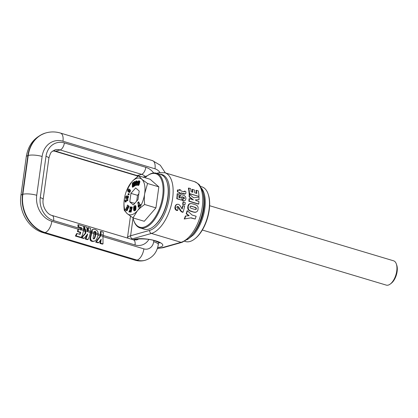 <?xml version="1.0" encoding="UTF-8"?>
<svg xmlns="http://www.w3.org/2000/svg" width="418" height="418" viewBox="0 0 418 418"><rect width="100%" height="100%" fill="white"/><g stroke="black" fill="none" stroke-linecap="round" stroke-linejoin="round"><path stroke-width="0.63" d="M85.575 231.097L90.298 232.512L90.466 231.295L88.141 230.6L87.644 231.311L87.514 230.412L85.329 229.759L85.862 233.108L85.309 233.265L84.786 229.91L83.584 229.555M90.298 232.512A11.166 5.497 106.7 0 1 88.114 239.441L85.889 238.777A11.166 5.497 106.7 0 0 87.675 233.923L84.227 238.276L81.954 237.596L85.862 233.108M85.329 229.759L84.279 226.431L83.699 226.598M83.657 226.608L84.786 229.91M81.954 237.596L81.244 237.8L85.309 233.265M84.227 238.276L83.516 238.479L81.244 237.8M85.889 238.777L85.178 238.976A10.147 5 -73.3 0 0 86.824 235.135M88.114 239.441L87.404 239.645L85.178 238.976M88.141 230.6L88.266 230.417A7.357 3.621 -73.3 0 0 88.266 227.627L90.492 228.291A7.357 3.621 106.7 0 1 90.466 231.295M88.266 230.417L87.566 230.793M87.514 230.412L86.615 227.131L84.279 226.431M87.723 230.569A6.343 3.125 -73.3 0 0 87.644 227.8L88.266 227.627M91.777 241.311L90.419 240.434L89.985 238.584L90.612 238.406L91.124 240.235L92.509 241.102L91.777 241.311L94.588 241.108L96.48 239.671L97.749 236.426A11.166 5.497 106.7 0 0 97.849 235.956A11.166 5.497 106.7 0 0 97.869 235.83L98.146 233.281L97.786 231.541L96.642 230.213L94.865 229.377L93.465 229.263L91.866 230.187L91.087 233.307L91.631 233.15L90.758 237.236L90.163 237.403L90.899 234.315L91.448 234.164M97.984 235.13L100.189 235.789L100.357 234.576A6.343 3.125 -73.3 0 0 100.304 231.593L100.926 231.42A7.357 3.621 -73.3 0 1 100.9 234.425L100.691 235.93L100.148 236.081L95.649 242.116L98.068 242.837L98.779 242.639L101.193 239.18L100.628 243.192L103.021 243.908L102.305 244.107L99.918 243.391L100.555 240.198M80.711 229.916L80.873 228.74A6.343 3.125 -73.3 0 0 80.956 227.847L77.994 226.958A6.343 3.125 -73.3 0 0 77.852 224.868L78.474 224.696A7.357 3.621 -73.3 0 1 78.542 226.807L77.994 226.958M91.908 241.348L94.306 241.186M89.985 238.584L90.163 237.403M91.087 233.307L90.92 234.2A10.147 5 106.7 0 1 90.899 234.315M81.28 237.398L76.097 235.846L77.116 233.521L76.51 233.693A10.147 5 106.7 0 1 75.386 236.045L80.569 237.596L81.28 237.398A11.166 5.497 106.7 0 0 83.459 230.464L83.631 229.252L81.416 228.589A7.357 3.621 -73.3 0 0 81.51 227.695L80.956 227.847M77.116 233.521L80.084 234.409L80.747 232.298L78.009 231.478L78.469 229.242L77.926 229.398A10.147 5 106.7 0 1 77.45 231.635L80.188 232.455A10.147 5 106.7 0 1 79.598 234.268M100.189 235.789A10.147 5 106.7 0 1 100.148 236.081M91.338 231.917L91.887 231.76L91.631 233.15M94.844 237.879L94.259 238.041L94.416 237.67L94.99 237.508L94.196 238.782L93.089 238.464L93.522 235.736A11.166 5.497 106.7 0 0 93.914 233.735A11.166 5.497 106.7 0 0 93.935 233.599L94.144 232.398L91.887 231.76M91.892 231.724L91.401 231.65M91.464 231.368L92.012 231.217L91.944 231.499M92.012 231.217L92.106 230.846L91.558 231.002M92.106 230.846L92.211 230.527L91.657 230.684M92.211 230.527L92.315 230.255L91.756 230.412M92.315 230.255L91.866 230.187M91.918 230.114L92.435 230.025M92.488 229.952L92.075 229.9M92.655 229.738L92.253 229.722M93.277 229.315L92.843 229.555M93.047 229.414L92.451 229.586M100.733 235.637L103.011 236.316L103.178 235.104A7.357 3.621 106.7 0 0 103.204 232.1L100.926 231.42M103.011 236.316A11.166 5.497 106.7 0 1 102.969 236.609L103.021 243.908M81.416 228.589L81.207 230.062L78.469 229.242M81.51 227.695L78.542 226.807M83.631 229.252A7.357 3.621 106.7 0 0 83.652 226.248L78.474 224.696M93.982 241.243L93.266 241.442M93.653 241.264L92.932 241.468M93.318 241.259L92.592 241.463M92.984 241.217L92.253 241.421M92.179 240.987L91.448 241.196M91.882 240.852L91.155 241.061M91.62 240.695L90.899 240.899M91.396 240.517L90.675 240.721M91.192 240.319L90.481 240.517M91.124 240.235L90.419 240.434M90.957 239.974L90.262 240.172M90.821 239.681L90.142 239.875M90.722 239.357L90.058 239.551M90.654 239.012L90.001 239.195M90.622 238.73L89.985 238.908M90.612 238.406L90.638 238.056L90.016 238.229M90.638 238.056L90.685 237.664L90.079 237.837M90.685 237.664L90.758 237.236M90.204 237.231L90.795 237.063M90.267 236.975L90.852 236.807M90.335 236.682L90.915 236.515M90.419 236.363L90.993 236.201M90.507 236.008L91.077 235.851M90.602 235.627L91.166 235.47M90.701 235.219L91.255 235.062M91.155 232.91L91.699 232.758M76.097 235.846L75.386 236.045M80.747 232.298L80.188 232.455M78.009 231.478L77.45 231.635M100.628 243.192L99.918 243.391M95.649 242.116L96.365 241.912L98.779 242.639M96.365 241.912L100.691 235.93M91.213 232.549L91.761 232.392M91.281 232.215L91.824 232.058M94.144 232.398L94.567 231.384L95.126 231.358L94.259 231.467M98.136 233.594L95.894 232.925L95.832 232.016L95.126 231.358M95.894 232.925L95.748 234.284A11.166 5.497 106.7 0 1 95.356 236.29A11.166 5.497 106.7 0 1 95.288 236.567L94.99 237.508M95.137 231.358L94.583 231.52L95.283 232.173L95.32 233.463L95.863 233.312M95.445 231.504L94.891 231.661M95.675 231.724L95.121 231.88M95.832 232.016L95.283 232.173M95.847 232.094L95.304 232.251M95.889 232.303L95.341 232.46M95.9 232.58L95.356 232.732M95.894 232.915L95.351 233.066M95.32 233.463L95.273 233.918L95.816 233.766M94.416 237.67L94.729 236.729A10.147 5 -73.3 0 0 94.802 236.447A10.147 5 -73.3 0 0 95.205 234.441L95.748 234.284M95.273 233.918L95.205 234.441M94.729 236.729L95.288 236.567M94.572 237.231L95.142 237.069M94.703 238.176L94.113 238.344L94.259 238.041M94.572 238.412L94.113 238.344M94.452 238.573L93.977 238.579M94.196 238.782L93.883 238.871M93.59 238.955L93.851 238.741M190.629 188.591L188.779 188.037A32.353 15.931 -73.3 0 1 189.458 193.555L198.968 196.403A32.353 15.931 -73.3 0 0 198.289 190.885L196.356 190.31A32.353 15.931 -73.3 0 1 196.847 193.44L194.772 192.818A32.353 15.931 -73.3 0 0 194.333 189.929L192.421 189.354A32.353 15.931 -73.3 0 1 192.865 192.249L191.12 191.721A32.353 15.931 -73.3 0 0 190.629 188.591M189.458 193.555L189.103 193.659A31.716 15.618 -73.3 0 0 188.387 188.152L188.779 188.037M189.103 193.659L198.968 196.403M196.45 193.32A31.716 15.618 -73.3 0 0 195.958 190.42L196.356 190.31M192.468 192.128A31.716 15.618 -73.3 0 0 192.029 189.469L192.421 189.354M177.044 206.581L177.613 206.482L176.913 206.894L176.971 207.72L178.209 208.389L177.587 210.5L176.286 210.249L175.074 208.89L174.97 207.124L175.748 205.139L177.347 204.266L178.465 204.36L179.636 205.055L182.164 209.047A32.353 15.931 -73.3 0 0 182.959 205.734L182.614 205.828A31.716 15.618 -73.3 0 1 181.914 208.775M183.047 212.239L182.117 212.14L180.816 211.2L178.554 207.469L177.519 206.633L178.747 207.176L181.266 211.194L183.047 212.239A32.353 15.931 -73.3 0 0 184.625 206.231L182.959 205.734M184.887 204.919L182.614 204.433A31.716 15.618 -73.3 0 0 183 202.181L183.34 202.082L182.953 204.339L184.887 204.919A32.353 15.931 -73.3 0 0 185.273 202.662L183.34 202.082M181.684 200.175L176.772 198.722A31.716 15.618 -73.3 0 0 177.159 193.8L177.504 193.706A32.353 15.931 -73.3 0 1 177.112 198.623L181.684 200.175L181.882 198.388L181.355 197.421L181.945 196.831L184.343 197.787L184.27 198.675L183.074 198.67A32.353 15.931 -73.3 0 1 182.849 200.661L184.333 200.844L185.514 200.091L185.947 198.195L185.435 196.559L184.009 195.363L181.705 194.725L180.513 195.039L180.027 196.235A32.348 15.931 -73.3 0 1 180.022 196.319L180.346 197.97L178.815 197.437L179.029 194.161L177.504 193.706M180.973 194.793L180.033 195.274L179.688 196.335A31.716 15.618 -73.3 0 1 179.683 196.418L180.006 198.064M184.526 200.802L182.509 200.755A31.716 15.618 -73.3 0 0 182.729 198.764L183.074 198.67M181.459 196.935L183.826 197.667L184.092 198.367L183.753 198.869M177.441 192.014A31.716 15.618 -73.3 0 0 177.378 190.065L177.734 189.96A32.353 15.931 -73.3 0 1 177.791 191.914L179.547 192.437L177.791 191.914M179.123 190.378A31.716 15.618 -73.3 0 0 179.076 189.673L179.437 189.573A32.353 15.931 -73.3 0 1 179.494 190.488L177.734 189.96M180.863 193.038L184.275 194.025L185.341 193.947L185.937 193.064L185.775 191.47L184.537 191.099L184.056 191.935M185.341 193.947L180.863 192.834L180.858 193.586L180.513 193.686L179.197 193.294A31.716 15.618 -73.3 0 0 179.197 192.536M198.722 204.01L189.213 201.162A32.353 15.931 -73.3 0 0 189.422 198.649L189.077 198.749A31.716 15.618 -73.3 0 1 188.873 201.257L198.378 204.104L198.722 204.01L198.931 201.497L196.397 200.739L195.519 199.924L199.005 199.658L195.175 200.023M189.15 196.894L189.5 196.794A32.353 15.931 -73.3 0 0 189.49 194.292L189.135 194.391A31.716 15.618 -73.3 0 1 189.15 196.894L193.022 199.929M190.195 203.561L188.481 204.674L187.719 207.344L188.189 209.643L189.746 210.902L194.056 212.219L196.214 212.072L197.233 211.356L197.96 210.066L198.111 207.114L197.144 205.588L194.898 204.491L191.125 203.514L189.229 204.089L188.157 206.487L188.372 209.235L189.516 210.5L192.813 211.727M188.805 215.798L186.177 213.77A31.716 15.618 -73.3 0 0 187.045 210.86L187.4 210.761A32.353 15.931 -73.3 0 1 186.538 213.666L189.176 215.693L185.399 216.028A31.716 15.618 -73.3 0 1 184.228 218.995L191.157 217.809L195.19 219.022L196.136 216.242L192.102 215.035L187.4 210.761M195.19 219.022L190.786 217.919M175.027 206.837L176.098 205.039L177.143 204.308M175.085 206.591L175.435 206.492M175.168 206.299L175.518 206.199M175.262 206.027L175.612 205.928M175.367 205.776L175.717 205.677M175.487 205.541L175.832 205.447M175.612 205.332L175.957 205.233M175.748 205.139L176.098 205.039M175.9 204.966L176.244 204.867M176.062 204.81L176.406 204.715M176.224 204.684L176.568 204.59M176.406 204.569L176.751 204.475M176.595 204.48L176.939 204.381M182.551 212.297L182.912 212.198M182.332 212.224L182.692 212.125M182.117 212.14L182.478 212.036M181.908 212.041L182.269 211.936M181.71 211.926L182.07 211.821M181.637 211.879L181.997 211.78M181.449 211.754L181.809 211.654M181.266 211.618L181.626 211.513M181.088 211.461L181.443 211.362M180.91 211.294L181.266 211.194M180.816 211.2L181.172 211.095M180.67 211.043L181.025 210.938M180.524 210.876L180.884 210.771M180.383 210.698L180.743 210.599M180.247 210.51L180.602 210.411M180.111 210.311L180.466 210.212M179.98 210.108L180.336 210.008M179.85 209.888L180.205 209.789M179.724 209.664L180.08 209.564M179.599 209.428L179.954 209.329M179.474 209.183L179.829 209.084M179.332 208.885L179.688 208.786M179.223 208.629L179.573 208.53M179.197 208.572L179.547 208.472M179.008 208.206L179.359 208.107M178.862 207.934L179.212 207.835M178.705 207.689L179.056 207.594M178.554 207.469L178.904 207.375M178.402 207.276L178.747 207.176M178.246 207.109L178.596 207.009M178.089 206.962L178.434 206.863M177.932 206.837L178.282 206.738M177.775 206.738L178.12 206.638M177.613 206.664L177.964 206.565M177.587 210.5L175.664 209.261L175.377 206.738M177.002 210.536L177.363 210.437M176.751 210.453L177.107 210.348M176.511 210.353L176.871 210.254M176.286 210.249L176.647 210.144M176.082 210.129L176.443 210.024M175.894 209.998L176.255 209.899M175.727 209.857L176.082 209.758M175.57 209.705L175.926 209.601M175.429 209.538L175.79 209.439M175.309 209.361L175.664 209.261M175.199 209.172L175.555 209.073M175.163 209.099L175.523 209M175.074 208.89L175.429 208.786M175.006 208.666L175.356 208.566M174.954 208.436L175.309 208.336M174.917 208.19L175.273 208.091M174.907 207.939L175.257 207.84M174.907 207.678L175.262 207.579M174.928 207.412L175.283 207.312M174.97 207.124L175.32 207.025M182.614 204.433L182.953 204.339M176.772 198.722L177.112 198.623M179.907 197.808L180.247 197.709M179.824 197.552L180.168 197.458M179.761 197.306L180.101 197.207M179.735 197.181L180.08 197.082M179.698 196.925L180.043 196.831M179.683 196.674L180.022 196.575M179.683 196.418L180.022 196.319M179.688 196.335L180.027 196.235M179.714 196.068L180.059 195.974M179.761 195.833L180.106 195.734M179.834 195.619L180.174 195.525M179.923 195.436L180.268 195.337M180.033 195.274L180.377 195.175M180.168 195.138L180.513 195.039M180.32 195.023L180.67 194.924M180.477 194.945L180.827 194.845M183.993 200.938L184.333 200.844M183.784 200.964L184.129 200.865M183.57 200.964L183.91 200.87M183.345 200.948L183.685 200.849M183.105 200.912L183.445 200.818M182.854 200.854L183.194 200.76M182.666 200.807L183.006 200.708M182.509 200.755L182.849 200.661M183.93 198.769L184.27 198.675M184.04 198.602L184.38 198.503M184.092 198.367L184.432 198.273M184.077 198.116L184.422 198.017M183.998 197.886L184.343 197.787M183.852 197.693L184.197 197.594M183.826 197.667L184.171 197.568M183.685 197.552L184.03 197.458M183.507 197.448L183.852 197.348M183.293 197.343L183.638 197.249M183.037 197.244L183.382 197.15M182.812 197.176L183.157 197.077M182.504 197.087L182.849 196.988M182.227 197.014L182.572 196.92M181.987 196.967L182.326 196.873M181.778 196.935L182.117 196.841M181.6 196.925L181.945 196.831M184.171 191.825L180.806 190.88L180.748 189.965L179.437 189.573M184.218 191.622L184.531 191.726M184.218 191.486L184.578 191.517M184.181 191.272L184.578 191.387M184.808 194.072L185.158 193.973M184.594 194.072L184.944 193.973M184.437 194.051L184.787 193.952M184.275 194.025L184.631 193.926M184.082 193.983L184.437 193.884M183.857 193.926L184.207 193.827M183.429 193.806L183.779 193.706M180.858 193.586L179.547 193.194A32.353 15.931 -73.3 0 0 179.547 192.437M179.197 193.294L179.547 193.194M188.873 201.257L189.213 201.162M189.5 196.794L193.367 199.83L189.422 198.649M189.49 194.292L193.665 197.808L198.994 197.087L199.005 199.658M195.316 212.297L195.953 212.151M194.992 212.313L195.666 212.198M194.636 212.297L195.337 212.213M194.506 212.281L194.981 212.198M194.292 212.255L194.856 212.182M194.056 212.219L194.642 212.156M193.497 212.098L194.407 212.119M192.839 211.931L193.847 211.999M192.468 211.827L193.184 211.832M191.559 211.56L191.909 211.461M190.843 211.325L191.193 211.226M190.53 211.215L190.874 211.116M190.237 211.106L190.587 211.006M189.976 211.001L190.326 210.902M189.746 210.902L190.096 210.803M189.542 210.808L189.892 210.709M189.495 210.782L189.845 210.682M189.166 210.599L189.516 210.5M188.884 210.411L189.229 210.311M188.638 210.207L188.988 210.113M188.44 209.998L188.79 209.899M188.382 209.925L188.732 209.831M188.189 209.643L188.534 209.543M188.027 209.329L188.372 209.235M187.896 209.005L188.241 208.911M187.802 208.666L188.147 208.566M187.75 208.383L188.095 208.284M187.713 208.054L188.058 207.955M187.703 207.709L188.048 207.61M187.719 207.344L188.058 207.25M187.755 206.973L188.095 206.873M187.818 206.581L188.157 206.487M187.844 206.429L188.184 206.33M187.933 206.037L188.272 205.943M188.032 205.677L188.372 205.583M188.147 205.348L188.487 205.248M188.278 205.045L188.617 204.951M188.424 204.773L188.764 204.674M188.481 204.674L188.821 204.58M188.675 204.412L189.014 204.318M188.889 204.188L189.229 204.089M189.129 203.994L189.474 203.9M189.396 203.832L189.735 203.738M189.61 203.738L189.95 203.639M186.177 213.77L186.538 213.666M184.228 218.995L191.157 217.809M184.62 218.886A32.353 15.931 -73.3 0 0 185.77 215.923M196.356 208.775L195.807 207.605L191.653 206.267L190.268 206.288L189.95 207.26L190.765 208.174L194.657 209.387L195.786 209.507L196.356 208.786A32.353 15.931 -73.3 0 0 196.356 208.775L196.016 208.875L196.042 208.498L196.387 208.399M195.446 209.606L196.356 208.786M195.896 209.23L196.235 209.136M195.702 209.47L196.047 209.376M190.247 206.226L190.775 206.126M190.436 206.22L191.016 206.142M190.671 206.241L191.308 206.189M190.969 206.288L191.653 206.267M191.313 206.367L192.055 206.372M191.716 206.466L194.464 207.088M196.042 208.498L195.655 207.814L194.548 207.323L194.887 207.224M194.548 207.323L194.124 207.187M194.913 207.453L195.253 207.359M195.216 207.579L195.556 207.485M195.467 207.699L195.807 207.605M195.655 207.814L196 207.72M195.791 207.924L196.131 207.83M195.964 208.18L196.303 208.08M145.041 177.728A27.912 13.742 106.7 0 1 146.864 176.14A27.912 13.742 106.7 0 1 162.936 186.151A27.912 13.742 106.7 0 1 151.635 221.817A27.912 13.742 106.7 0 1 133.661 220.234A27.912 13.742 106.7 0 1 133.008 217.903L144.267 221.279L155.924 207.882L158.84 186.867L147.564 183.492L144.691 193.576A19.029 9.368 106.7 0 1 137.402 210.776A19.029 9.368 106.7 0 1 127.385 213.817A19.029 9.368 106.7 0 1 127.203 213.666A19.029 9.368 106.7 0 1 124.292 199.344A19.029 9.368 106.7 0 1 124.606 197.458A19.029 9.368 106.7 0 1 126.785 190.19A19.029 9.368 106.7 0 1 131.576 182.138A19.029 9.368 106.7 0 1 141.597 179.103A19.029 9.368 106.7 0 1 141.775 179.254A19.029 9.368 106.7 0 1 144.691 193.576C144.231 196.58 144.215 200.222 144.649 204.506C141.451 206.748 139.037 208.843 137.402 210.776L132.992 217.898L127.203 213.666L124.251 210.28C123.817 205.996 123.832 202.354 124.292 199.344L124.501 198.027M143.196 177.18L147.376 175.748A28.544 14.055 106.7 0 1 156.431 173.235A28.544 14.055 106.7 0 1 163.84 193.597A28.544 14.055 106.7 0 1 152.251 222.46A28.544 14.055 106.7 0 1 140.051 227.925A28.544 14.055 106.7 0 1 133.87 220.845L133.661 220.234M140.051 227.925L144.283 229.189A28.544 14.055 -73.3 0 0 153.338 226.676A28.544 14.055 -73.3 0 0 156.484 223.729A28.544 14.055 -73.3 0 0 166.845 181.579A28.544 14.055 -73.3 0 0 160.664 174.499L156.431 173.235M153.338 226.676L153.85 226.279A27.912 13.742 -73.3 0 0 156.922 223.4A27.912 13.742 -73.3 0 0 167.054 182.185L166.845 181.579M184.683 241.29L185.535 241.547A28.544 14.055 -73.3 0 0 194.595 239.028L195.101 238.636A27.912 13.742 -73.3 0 0 198.179 235.752A27.912 13.742 -73.3 0 0 208.305 194.542L208.096 193.936A28.544 14.055 -73.3 0 0 201.915 186.856L200.415 186.407M194.595 239.028A28.544 14.055 -73.3 0 0 197.735 236.081A28.544 14.055 -73.3 0 0 208.096 193.936M201.361 188.069A28.544 14.055 -73.3 0 1 193.508 234.817L187.353 239.618M192.311 234.791A27.912 13.742 -73.3 0 0 192.886 234.169A27.912 13.742 -73.3 0 0 203.138 193.309M133.217 186.465L134.194 186.329L133.661 186.172L134.079 182.739L134.011 185.932L134.57 185.561L134.591 181.475L133.776 182.023L133.446 184.928L133.159 182.431L132.334 182.985L132.313 187.076L132.867 186.7L132.835 183.575L133.217 186.465L133.661 186.172M134.194 186.329L134.23 186M135.672 187.948L130.949 193.372L129.768 201.884L133.311 204.972L138.029 199.548L139.21 191.036L135.672 187.948M132.313 187.076L132.84 187.233L133.394 186.522M133.697 182.656L133.159 182.431M134.011 185.932L134.539 186.094L135.098 185.555M135.103 184.542L135.124 181.631L134.591 181.475M136.32 184.275L137.156 182.734L137.334 181.407L136.446 180.858L135.949 181.051L135.307 182.64L136.002 182.76M136.268 181.84L136.007 181.762L136.268 181.71L136.2 182.29L134.873 185.487L136.858 185.263L136.984 184.401L135.646 184.458L136.743 182.201L136.581 180.895M137.658 185.289L138.755 185.216L139.581 182.938L139.722 181.13L138.494 180.858L137.877 181.95L137.282 184.897L137.815 185.289L138.499 184.604L139.298 181.658L138.891 180.769M128.274 193.544L129.282 193.884L128.969 194.882L128.441 194.725L127.955 194.548L128.274 193.544L128.754 193.727L128.441 194.725M129.397 190.948L129.063 190.545L129.355 191.214L128.697 192.223L129.768 192.327L130.395 190.326L129.209 189.161L128.483 188.993L127.924 189.573L127.631 191.188L128.807 191.966M125.102 201.951L126.001 201.983L126.111 201.115L127.809 200.541L127.924 199.569L127.396 199.412L124.914 200.253L125.102 201.951L125.473 201.826L125.578 200.959L127.281 200.379L127.396 199.412M126.304 198.623L127.882 198.414L128.425 196.356L126.758 195.823L125.693 196.507L125.51 198.299L126.999 198.451L127.861 197.15L127.584 195.87M129.967 211.942L131.1 212.119L132.26 207.145L131.127 206.962L130.578 208.76L130.677 206.947L130.04 206.92L129.967 209.742L128.901 211.895L129.517 211.921L130.447 209.878L129.967 211.942L130.573 211.963L131.733 206.988M128.901 211.895L130.092 211.978M127.375 207.286L126.696 206.967L126.278 207.882L126.837 208.467L126.455 209.298L125.855 208.666L125.447 209.549L126.502 210.651L128.577 206.111L127.521 205.008L127.103 205.928L127.704 206.565L127.25 207.553L126.696 206.967M126.502 210.651L127.03 210.813L129.105 206.273L127.521 205.008M126.576 209.031L125.855 208.666M139.393 206.361L138.86 206.205L138.786 204.747L139.899 205.682L140.563 204.804L139.351 203.576L138.907 202.077L138.374 201.915L137.747 202.756L138.191 204.256L138.196 207.093L138.724 207.25L139.393 206.361L139.346 205.489M133.969 210.724L135.129 210.604L135.85 209.256L135.876 206.147L134.685 205.614L133.682 206.91L133.598 210.291L134.256 210.667L135.265 209.371L135.401 206.33L134.972 205.562M126.785 190.19L131.576 182.138C133.211 180.205 135.625 178.115 138.823 175.868L141.775 179.254L147.564 183.492M130.949 193.372L137.512 195.337L136.717 201.058M129.768 201.884L134.711 203.362M138.823 193.827L137.512 195.337M135.098 185.717L134.57 185.561M133.394 186.862L132.867 186.7M136.268 181.95L136.007 181.762M136.858 185.263L136.331 185.106L136.456 184.244M134.873 185.487L136.331 185.106M136.017 184.359L135.719 184.27M136.362 184.202L135.829 184.04M136.503 183.936L135.975 183.779M136.817 183.424L136.284 183.267M136.921 183.236L136.393 183.074M137.052 182.985L136.519 182.823M137.156 182.734L136.629 182.577M137.188 182.64L136.66 182.483M137.271 182.358L136.743 182.201M137.323 182.07L136.796 181.914M137.35 181.898L136.817 181.741M137.355 181.631L136.827 181.469M137.334 181.407L136.801 181.245M137.271 181.224L136.743 181.067M137.224 181.14L136.691 180.984M136.08 182.588L135.96 181.856M135.307 182.64L135.813 182.509M135.829 182.415L136.122 182.499L135.824 182.431M136.226 182.191L135.887 182.091M139.732 182.337L139.199 182.18M139.779 182.117L139.251 181.961M139.826 181.814L139.298 181.658M139.837 181.574L139.309 181.417M139.837 181.532L139.309 181.375M139.8 181.307L139.272 181.151M139.722 181.13L139.189 180.973M139.68 181.078L139.152 180.916M139.565 180.978L139.037 180.822M138.342 185.451L137.815 185.289M138.494 185.404L137.966 185.247M138.651 185.305L138.123 185.148M138.755 185.216L138.222 185.059M138.896 185.022L138.368 184.866M139.027 184.761L138.499 184.604M139.121 184.51L138.593 184.354M139.22 184.202L138.692 184.045M139.272 184.04L138.739 183.883M139.528 183.126L139.001 182.969M139.581 182.938L139.048 182.781M139.664 182.614L139.137 182.457M129.282 193.884L128.754 193.727M129.554 192.468L129.026 192.311L129.653 191.491L129.862 190.164L128.681 189.004M129.7 192.384L129.172 192.228M129.768 192.327L129.24 192.165M129.909 192.16L129.376 192.003M130.045 191.935L129.517 191.773M130.181 191.648L129.653 191.491M130.259 191.444L129.732 191.282M130.348 191.162L129.82 191.005M130.406 190.901L129.878 190.744M130.416 190.812L129.888 190.655M130.426 190.551L129.899 190.394M130.395 190.326L129.862 190.164L130.39 190.321M130.322 190.159L129.794 190.002M130.217 189.997L129.69 189.835M130.144 189.903L129.617 189.746M130.045 189.803L129.517 189.647M129.92 189.683L129.387 189.526M129.684 189.479L129.157 189.323M129.538 189.364L129.01 189.202M129.408 189.27L128.88 189.114M129.298 189.202L128.77 189.04M128.812 191.961L128.336 191.815L129.016 190.833M128.896 191.763L128.613 191.679M129.261 191.339L128.89 191.23M129.293 191.298L128.906 191.183M129.392 191.021L129 190.901M127.809 200.541L127.281 200.379M126.001 201.983L125.473 201.826M126.111 201.115L125.578 200.959M126.408 198.639L125.875 198.482M126.544 198.654L126.011 198.498M126.9 198.665L126.372 198.508M127.109 198.66L126.581 198.498M127.271 198.649L126.743 198.487M127.412 198.628L126.884 198.472M127.527 198.607L126.999 198.451L127.527 198.607M127.709 198.545L127.182 198.388M127.845 198.451L127.318 198.294M127.882 198.414L127.354 198.257M128.033 198.231L127.506 198.069M128.164 197.986L127.636 197.829M128.216 197.876L127.689 197.714M128.31 197.604L127.783 197.448M128.389 197.312L127.861 197.15L128.389 197.306M128.441 197.009L127.913 196.852M128.462 196.742L127.934 196.585M128.451 196.502L127.924 196.34M128.425 196.356L127.898 196.199M128.352 196.178L127.824 196.021M131.1 207.072L130.677 206.947M130.045 212.078L129.517 211.921M131.1 212.119L130.573 211.963M129.105 206.273L128.577 206.111M140.563 204.804L138.823 203.414L138.374 201.915M139.372 205.525L140.035 204.648M139.351 203.576L138.823 203.414M138.196 207.093L138.86 206.205M134.622 210.871L134.094 210.714M134.784 210.824L134.256 210.667M134.972 210.719L134.444 210.562M135.129 210.604L134.601 210.447M135.296 210.447L134.768 210.285M135.448 210.264L134.92 210.102M135.526 210.144L134.998 209.988M135.657 209.888L135.129 209.731M135.772 209.601L135.239 209.444M135.793 209.533L135.265 209.371M135.85 209.256L135.322 209.099M135.897 208.922L135.369 208.76M135.907 208.854L135.375 208.697M135.923 208.629L135.39 208.472M135.934 208.357L135.406 208.201M135.944 208.039L135.416 207.882M135.949 207.678L135.422 207.521M135.954 207.547L135.422 207.391M135.954 207.208L135.427 207.051M135.949 206.915L135.422 206.758M135.939 206.675L135.411 206.518M135.923 206.398L135.39 206.241M135.876 206.147L135.348 205.985M135.813 205.964L135.286 205.802M135.761 205.881L135.233 205.724M135.646 205.766L135.119 205.609M138.823 175.868L150.099 179.244L158.84 186.867M144.649 204.506L155.924 207.882M138.013 184.411L137.835 184.019L138.682 181.548L138.013 184.411M128.07 190.373L128.279 189.929L128.765 190.373L128.441 190.78L128.07 190.373L128.634 190.279L128.107 190.122M127.438 196.93L127.14 197.479L125.891 197.4L126.168 196.852L127.438 196.93M134.33 206.769L134.706 206.644L134.753 207.156L134.356 209.726L134.246 207.098L134.33 206.769L134.737 206.894M138.05 184.354L137.788 184.275M138.071 184.307L137.794 184.223M138.144 184.113L137.835 184.019M138.238 183.81L137.909 183.711M138.353 183.418L138.013 183.319M138.53 182.77L138.191 182.671M138.577 182.598L138.238 182.499M138.671 182.238L138.342 182.138M138.729 181.971L138.426 181.877M138.76 181.799L138.489 181.715M128.634 190.279L128.133 190.065M128.598 190.77L128.289 190.676M128.608 190.76L128.279 190.66M128.687 190.692L128.148 190.524M128.676 190.686L128.075 190.399M126.257 197.505L125.891 197.4M126.419 197.51L125.886 197.171M126.414 197.327L125.912 197.082M126.44 197.239L126.048 196.899M126.576 197.056L126.058 196.888M126.591 197.045L126.168 196.852M126.696 197.009L126.33 196.826M126.858 196.982L127.438 196.972M134.591 209.533L134.204 209.418M134.685 209.277L134.194 209.125M134.727 208.916L134.194 208.734M134.727 208.895L134.737 207.882L134.209 207.725M134.737 207.882L134.753 207.532M134.753 207.521L134.22 207.359M134.753 207.25L134.246 207.098M134.748 207.056L134.277 206.915M202.343 230.025L386.305 285.118A12.686 6.249 -73.3 0 0 390.328 284L391.347 283.216A11.417 5.622 -73.3 0 0 397.1 266.527A11.417 5.622 -73.3 0 0 396.75 265.174L396.332 263.957A12.686 6.249 -73.3 0 0 393.584 260.811L209.622 205.719M390.328 284A12.686 6.249 -73.3 0 0 396.719 265.461A12.686 6.249 -73.3 0 0 396.332 263.957M91.349 231.88L90.424 231.603M100.357 234.576L98.115 233.902M80.873 228.74L53.608 220.573A6.343 3.125 -73.3 0 0 52.031 215.458L133.478 239.854A6.343 3.125 -73.3 0 1 135.056 244.969L103.136 235.407M83.417 230.767L85.032 231.253M90.251 232.816L91.124 233.077M159.974 172.493A10.147 8.428 74.2 0 0 154.989 168.794L62.966 141.232A21.569 17.911 74.2 0 0 42.119 156.473L36.732 195.3A21.569 17.911 74.2 0 0 51.853 221.315L78.401 229.263M51.853 221.315A10.147 5 106.7 0 1 45.066 232.56L137.094 260.121A20.299 16.861 74.2 0 0 145.312 260.242C152.659 257.718 156.99 252.519 158.302 244.634A10.147 2.644 -172.1 0 0 153.688 241.703A10.147 8.428 74.2 0 1 143.881 248.877A10.147 5 106.7 0 1 137.094 260.121L45.066 232.56A31.716 26.344 74.2 0 1 22.833 194.307A10.147 2.644 7.9 0 1 36.732 195.3M102.969 236.625L143.881 248.877M91.453 231.415L92.002 231.264M153.667 172.968A16.495 13.7 74.2 0 0 145.83 167.315L64.382 142.925A19.029 15.806 74.2 0 0 45.99 156.369L40.264 197.625A19.029 15.806 74.2 0 0 53.608 220.573M135.056 244.969A16.495 13.7 74.2 0 0 148.86 239.467M153.855 240.496L153.688 241.703M133.478 239.854L136.608 239.922A10.147 8.428 74.2 0 0 139.032 238.699M40.264 197.625A6.343 1.651 7.9 0 1 43.148 199.459C41.931 206.241 46.926 214.319 52.031 215.458M90.8 234.785L91.349 234.629M90.92 234.2L91.469 234.049M91.014 233.735L91.558 233.578M93.935 233.599L91.673 232.92M95.764 234.148L98.021 234.822M103.178 235.104L100.9 234.425M45.99 156.369A6.343 1.651 7.9 0 1 48.875 158.203C50.055 154.038 51.048 151.891 51.848 151.765L55.004 149.879A12.686 10.539 74.2 0 1 60.14 149.952A6.343 3.125 106.7 0 0 64.382 142.925M145.312 176.579A10.147 8.428 74.2 0 0 141.592 174.343A6.343 3.125 -73.3 0 0 145.83 167.315M138.478 176.109A10.147 8.428 74.2 0 0 137.172 175.597L141.592 174.343L60.14 149.952L55.719 151.201A12.686 10.539 74.2 0 0 53.029 150.793M165.387 172.921L160.277 165.225L152.465 160.611A10.147 5 106.7 0 1 154.989 168.794M62.966 141.232A10.147 5 -73.3 0 0 60.438 133.049C55.615 131.618 50.808 131.565 46.027 132.882A31.716 26.344 74.2 0 0 28.22 155.48A10.147 2.644 7.9 0 1 42.119 156.473M45.855 132.929A31.716 26.344 74.2 0 0 45.687 132.976A31.716 26.344 74.2 0 0 27.881 155.574L28.22 155.48L22.833 194.307L22.488 194.401A31.716 26.344 74.2 0 0 44.726 232.654A10.147 5 -73.3 0 1 43.164 232.669L135.186 260.231A10.147 5 -73.3 0 0 136.754 260.215A20.299 16.861 74.2 0 0 144.973 260.336A20.299 16.861 74.2 0 0 145.145 260.289M81.249 229.801L83.459 230.464M138.018 176.438L136.195 175.607A6.343 3.125 -73.3 0 0 137.172 175.597L55.719 151.201A6.343 3.125 106.7 0 1 54.742 151.211L52.903 150.882M43.164 232.669C28.466 228.541 18.455 211.2 20.9 195.54A10.147 2.644 7.9 0 1 22.488 194.401L27.881 155.574A10.147 2.644 7.9 0 0 26.287 156.713C28.225 144.712 34.694 136.801 45.687 132.976L46.027 132.882M93.888 233.902L95.22 234.305M95.351 233.077L94.081 232.695M194.349 181.595C197.866 183.345 199.747 184.74 199.992 185.785L202.72 191.643C204.047 196.46 204.256 202.03 203.336 208.342C202.286 215.28 200.149 221.77 196.93 227.81C194.506 232.298 191.747 235.888 188.654 238.579L182.07 242.325A2.539 2.106 -105.8 0 1 181.041 242.309A31.716 15.618 -73.3 0 0 201.413 211.811A31.716 15.618 -73.3 0 0 194.349 181.595L164.729 172.723L158.814 172.759A2.539 2.106 74.2 0 0 157.717 173.616M157.424 248.381A17.76 4.624 7.9 0 0 162.001 247.696L181.041 242.309L151.421 233.443A31.716 15.618 -73.3 0 0 171.798 202.939A31.716 15.618 -73.3 0 0 164.729 172.723M131.304 239.2A17.76 4.624 7.9 0 1 132.386 238.83L151.421 233.443A2.539 2.106 -105.8 0 1 149.644 230.381A29.182 14.369 -73.3 0 0 168.815 200.196A29.182 14.369 -73.3 0 0 159.728 174.217M159.843 172.775A2.539 2.106 74.2 0 0 158.814 172.759L156.776 173.334M133.222 239.775A15.539 4.044 7.9 0 1 155.726 240.846A15.539 4.044 7.9 0 1 157.68 247.571M179.359 208.927L179.709 208.828M179.155 208.493L179.51 208.394M183.596 193.853L183.946 193.753M193.79 212.161L194.14 212.062M193.179 212.02L193.529 211.921M192.071 211.712L192.421 211.612M191.188 211.44L191.538 211.341M162.001 247.696A2.539 2.106 74.2 0 0 163.03 247.712L182.07 242.325M130.458 216.179L127.427 238.041A20.299 5.282 7.9 0 1 130.604 235.768A2.539 2.106 74.2 0 0 132.386 238.83M133.055 218.112L130.604 235.768L149.644 230.381M192.17 206.602L192.51 206.502M136.676 183.648L136.148 183.492M139.346 183.784L138.813 183.627M139.429 183.481L138.901 183.324M129.768 189.547L129.235 189.391M126.706 198.66L126.179 198.503M126.915 198.665L126.388 198.503M135.928 206.487L135.401 206.33M138.442 183.094L138.102 182.99M127.067 196.977L126.534 196.821M127.271 196.972L126.743 196.815M134.737 208.059L134.204 207.898M43.148 199.459L48.875 158.203M158.647 242.174L158.302 244.634M152.465 160.611L60.438 133.049M135.186 260.231C138.452 261.198 141.712 261.234 144.973 260.336L145.312 260.242M136.195 175.607L54.742 151.211M20.9 195.54L26.287 156.713M163.03 247.712L157.377 248.517M135.38 239.566C133.196 239.195 146.525 237.805 155.141 240.857L159.948 242.973L159.603 242.294"/></g></svg>

